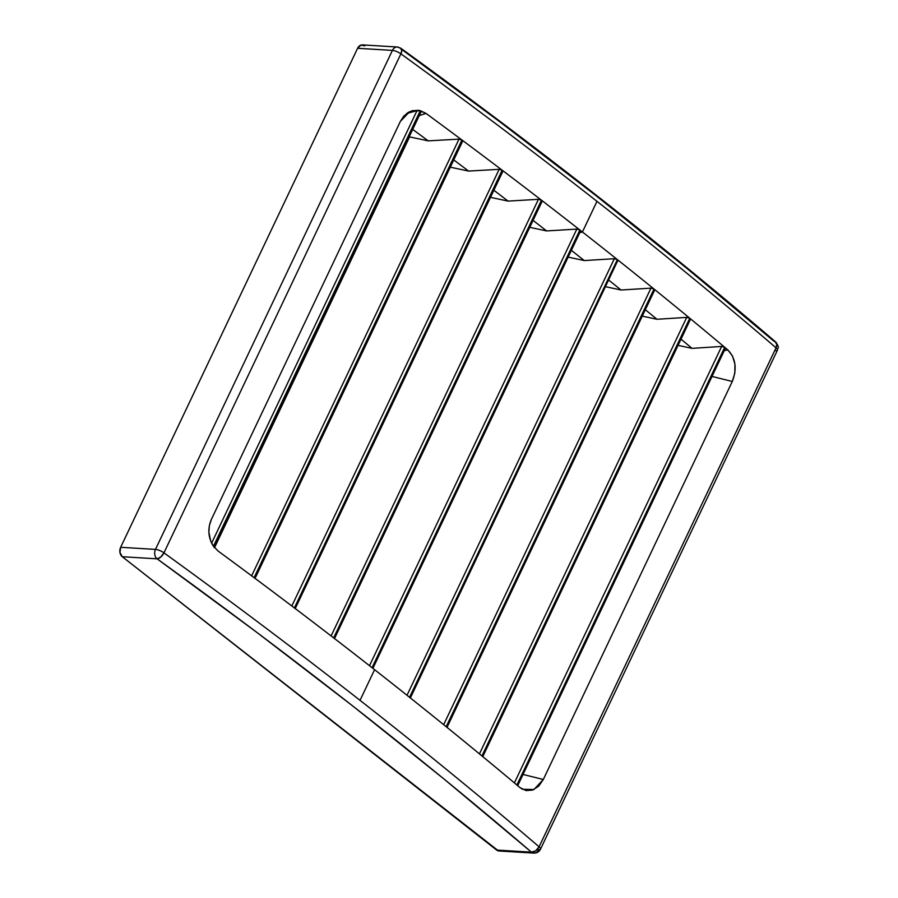 <?xml version="1.0" encoding="UTF-8"?>
<svg xmlns="http://www.w3.org/2000/svg" width="898" height="898" viewBox="0 0 898 898"><rect width="100%" height="100%" fill="white"/><g stroke="black" fill="none" stroke-linecap="round" stroke-linejoin="round"><path stroke-width="1.35" d="M517.304 785.357L517.001 785.088A3194.59 961.679 25.4 0 1 519.998 787.602L522.501 789.297L533.973 789.51L543.312 779.486L732.297 381.47L712.024 376.442L732.297 381.47C737.202 368.696 735.709 358.179 727.829 349.917L724.293 350.602L727.829 349.917A3194.59 961.679 -154.6 0 0 724.832 347.391A3194.59 961.679 -154.6 0 0 689.877 318.319A3194.59 961.679 -154.6 0 0 654.07 289.066A3194.59 961.679 -154.6 0 0 617.409 259.623A3194.59 961.679 -154.6 0 0 582.42 231.987A3194.59 961.679 25.4 0 1 617.409 259.623A3194.59 961.679 25.4 0 1 654.07 289.066A3194.59 961.679 25.4 0 1 689.877 318.319A3194.59 961.679 25.4 0 1 724.832 347.391A3194.59 961.679 25.4 0 1 727.829 349.917L732.442 355.9L734.901 363.993L734.856 372.962L732.297 381.47L543.312 779.486L538.643 786.199L532.581 790.083L526.048 790.588L519.998 787.602A3194.59 961.679 -154.6 0 0 517.001 785.088A3194.59 961.679 -154.6 0 0 482.046 756.015A3194.59 961.679 -154.6 0 0 446.239 726.751A3194.59 961.679 -154.6 0 0 409.578 697.319A3194.59 961.679 -154.6 0 0 374.589 669.684L360.031 700.339A3194.59 961.679 25.4 0 1 539.092 846.803L776.04 347.807A3194.59 961.679 -154.6 0 0 596.979 201.343L582.42 231.987L596.979 201.343A3194.59 961.679 -154.6 0 0 400.89 53.846L163.952 552.842A3194.59 961.679 25.4 0 1 360.031 700.339L374.589 669.684A3194.59 961.679 -154.6 0 0 372.053 667.697L579.884 230L576.819 229.102L546.613 230.932A3160.107 951.296 -154.6 0 0 533.064 220.392A3160.107 951.296 25.4 0 1 546.613 230.932L529.775 227.329L546.613 230.932L576.819 229.102L579.884 230A3194.59 961.679 25.4 0 1 582.42 231.987L579.771 232.672L582.42 231.987A3194.59 961.679 -154.6 0 0 579.884 230A3194.59 961.679 -154.6 0 0 541.472 200.187L538.452 199.311L508.055 201.096A3160.107 951.296 -154.6 0 0 493.866 190.253A3160.107 951.296 25.4 0 1 508.055 201.096L490.499 197.347L508.055 201.096L538.452 199.311L541.472 200.187A3194.59 961.679 -154.6 0 0 502.162 170.182L499.176 169.318L468.588 171.08A3160.107 951.296 -154.6 0 0 453.759 159.923A3160.107 951.296 25.4 0 1 468.588 171.08L450.313 167.174L468.588 171.08L499.176 169.318L502.162 170.182A3194.59 961.679 -154.6 0 0 461.942 139.987A3194.59 961.679 -154.6 0 0 426 113.406L419.276 115.584L426 113.406L420.298 110.645L213.466 546.231L210.682 540.944L208.886 532.245L209.369 525.588L211.389 519.392L400.373 121.387L403.763 116.19L408.22 112.43L412.305 110.678L418.749 110.319L426 113.406A3194.59 961.679 25.4 0 1 461.942 139.987L254.213 577.751L461.942 139.987A3194.59 961.679 25.4 0 1 502.162 170.182L294.398 607.924L502.162 170.182A3194.59 961.679 25.4 0 1 541.472 200.187L333.674 637.906L541.472 200.187A3194.59 961.679 25.4 0 1 579.884 230L372.053 667.697L579.884 230L580.254 231.493M461.942 139.987L254.112 577.672A3194.59 961.679 -154.6 0 0 218.169 551.091L213.466 546.231L218.169 551.091A3194.59 961.679 25.4 0 1 254.112 577.672A3194.59 961.679 25.4 0 1 294.331 607.879A3194.59 961.679 -154.6 0 0 254.112 577.672L461.942 139.987L459.001 139.134L461.942 139.987M213.578 546.377L420.848 110.847L421.218 111.498L420.747 111.88L420.455 110.69L213.578 546.377M614.322 258.714L407.019 695.288L614.322 258.714L617.386 259.601L614.322 258.714L584.272 260.566A3160.107 951.296 -154.6 0 0 571.364 250.351A3160.107 951.296 25.4 0 1 584.272 260.566L614.322 258.714M409.915 697.6L617.386 259.601L617.745 261.094M650.949 288.146L443.668 724.675L650.949 288.146L654.013 289.021L650.949 288.146L621.057 290.009A3160.107 951.296 -154.6 0 0 608.788 280.131A3160.107 951.296 25.4 0 1 621.057 290.009L650.949 288.146M446.564 727.032L654.013 289.021L654.642 289.987L654.07 290.694M686.712 317.387L479.453 753.882L686.712 317.387L689.787 318.251L686.712 317.387L656.977 319.273A3160.107 951.296 -154.6 0 0 645.325 309.731A3160.107 951.296 25.4 0 1 656.977 319.273L686.712 317.387M481.957 755.936L689.787 318.251L690.337 319.497L689.787 318.251L481.957 755.936M721.633 346.448L514.397 782.899L721.633 346.448L724.708 347.301L721.633 346.448L692.032 348.357A3160.107 951.296 -154.6 0 0 681.01 339.152A3160.107 951.296 25.4 0 1 692.032 348.357L721.633 346.448M516.889 784.987L724.708 347.301L725.27 348.559L724.708 347.301L516.889 784.987M333.641 637.883L541.472 200.187L333.641 637.883A3194.59 961.679 25.4 0 1 372.053 667.697A3194.59 961.679 -154.6 0 0 333.641 637.883A3194.59 961.679 -154.6 0 0 294.331 607.879A3194.59 961.679 25.4 0 1 333.641 637.883L333.012 637.423M211.389 519.392C207.707 528.08 208.067 536.51 212.489 544.693L213.466 546.231L420.298 110.645L409.611 111.689L400.373 121.387L211.389 519.392M406.671 113.485L416.975 110.678L420.051 110.589M409.196 136.822A2.582 0.775 25.4 0 1 409.589 136.889L428.2 140.863A3160.107 951.296 -154.6 0 0 412.721 129.413A3160.107 951.296 25.4 0 1 428.2 140.863L459.001 139.134L251.642 575.831L459.001 139.134L428.2 140.863L409.589 136.889A2.582 0.775 -154.6 0 0 409.196 136.822M255.01 578.492L462.582 141.334L462.043 140.066L462.582 141.334L461.19 141.985M294.398 607.924L502.162 170.182L502.779 171.496L502.274 171.945L502.229 170.238L294.398 607.924M579.94 231.695L579.884 230L372.053 667.697L371.435 667.236M541.561 201.915L541.505 200.209L541.864 201.713M678.057 345.371L692.032 348.357L678.057 345.371M482.361 756.284L482.046 756.015A3194.59 961.679 25.4 0 1 517.001 785.088L724.832 347.391L517.001 785.088L517.45 785.503M690.147 319.733L689.44 320.047M642.283 316.13L656.977 319.273L642.283 316.13M372.053 667.697A3194.59 961.679 25.4 0 1 374.589 669.684A3194.59 961.679 25.4 0 1 409.578 697.319A3194.59 961.679 25.4 0 1 446.239 726.751A3194.59 961.679 25.4 0 1 482.046 756.015L689.877 318.319L482.046 756.015L482.585 756.509M605.656 286.72L621.057 290.009L605.656 286.72M568.153 257.12L584.272 260.566L568.153 257.12M498.536 850.934L122.285 556.726L119.962 552.517L120.646 547.297L357.595 48.29L360.895 45.113L364.869 45.843M531.436 852.157L496.616 850.047L122.285 556.726L157.105 558.837L256.963 632.473L352.768 706.008L444.33 779.284L531.436 852.157L496.616 850.047A6.892 5.265 93.5 0 0 499.019 850.99L533.85 853.1A6.892 5.265 -86.5 0 1 531.436 852.157A6.892 4.4 -49.4 0 0 539.092 846.803A3194.59 961.679 -154.6 0 0 360.031 700.339A3194.59 961.679 -154.6 0 0 163.952 552.842L400.89 53.846A6.892 2.077 -154.6 0 0 392.415 50.4L155.477 549.396L120.646 547.297L357.595 48.29L392.415 50.4L155.477 549.396L120.646 547.297A6.892 5.265 93.5 0 0 122.285 556.726L157.105 558.837A6.892 5.265 -86.5 0 1 155.477 549.396A6.892 2.077 25.4 0 1 163.952 552.842A6.892 2.077 -154.6 0 0 155.477 549.396A6.892 5.265 93.5 0 0 157.105 558.837L160.776 557.063L163.952 552.842A6.892 3.446 125.9 0 1 157.105 558.837A3187.698 959.603 25.4 0 1 531.436 852.157A6.892 5.265 93.5 0 0 533.85 853.1A6.892 5.265 -86.5 0 0 538.721 849.71A6.892 2.077 25.4 0 0 540.495 849.171A6.892 2.077 -154.6 0 0 539.092 846.803L535.679 850.833L531.436 852.157M774.031 341.274L686.914 268.401L595.352 195.124L499.546 121.589L401.631 49.356M543.312 779.486L523.04 774.458L543.312 779.486M576.819 229.102L369.505 665.71L576.819 229.102M538.452 199.311L331.115 635.941L538.452 199.311M499.176 169.318L291.828 605.982L499.176 169.318M214.543 547.645L409.589 136.889L214.543 547.645M409.982 112.43L416.975 110.678L211.647 543.099L416.975 110.678L420.298 110.645M725.27 348.559L725.292 347.997M690.337 319.497L690.36 318.936M654.575 289.684L654.013 289.021L446.183 726.707L654.07 289.066L446.239 726.751L446.8 727.257M410.33 698.072L617.936 260.263L617.386 259.601L409.555 697.297L617.409 259.623L409.578 697.319L410.161 697.825M617.936 260.847L617.936 260.263M212.972 545.546L213.466 546.231M397.286 47.01A6.892 5.265 93.5 0 0 392.415 50.4A6.892 2.077 25.4 0 1 400.89 53.846A3194.59 961.679 25.4 0 1 596.979 201.343A3194.59 961.679 25.4 0 1 776.04 347.807A6.892 2.077 25.4 0 1 777.432 350.175C777.365 347.324 780.351 348.727 775.692 341.981C662.084 244.761 537.161 146.868 400.912 48.301L397.286 47.01L362.466 44.9A6.892 5.265 93.5 0 0 357.595 48.29L392.415 50.4A6.892 5.265 -86.5 0 1 397.286 47.01A6.892 5.265 -86.5 0 1 399.7 47.953A6.892 3.446 125.9 0 1 400.957 48.335A6.892 3.446 125.9 0 1 400.89 53.846L401.788 50.546L400.429 48.054M774.918 341.509L776.792 344.405L776.04 347.807A6.892 4.4 -49.4 0 0 775.737 342.026M777.432 350.175L540.495 849.171A6.892 2.077 25.4 0 0 539.092 846.803L776.04 347.807A6.892 2.077 -154.6 0 1 777.432 350.175A6.892 2.077 25.4 0 1 775.659 350.703M517.652 785.795L725.281 348.514M482.731 756.733L690.36 319.475M446.957 727.492L654.575 290.245M580.434 231.246L372.838 668.46M542.055 201.466L334.46 638.669M421.218 111.498L214.151 547.578M502.779 171.496L295.184 608.676M540.495 849.171C539.126 851.798 536.914 853.111 533.85 853.1"/></g></svg>
